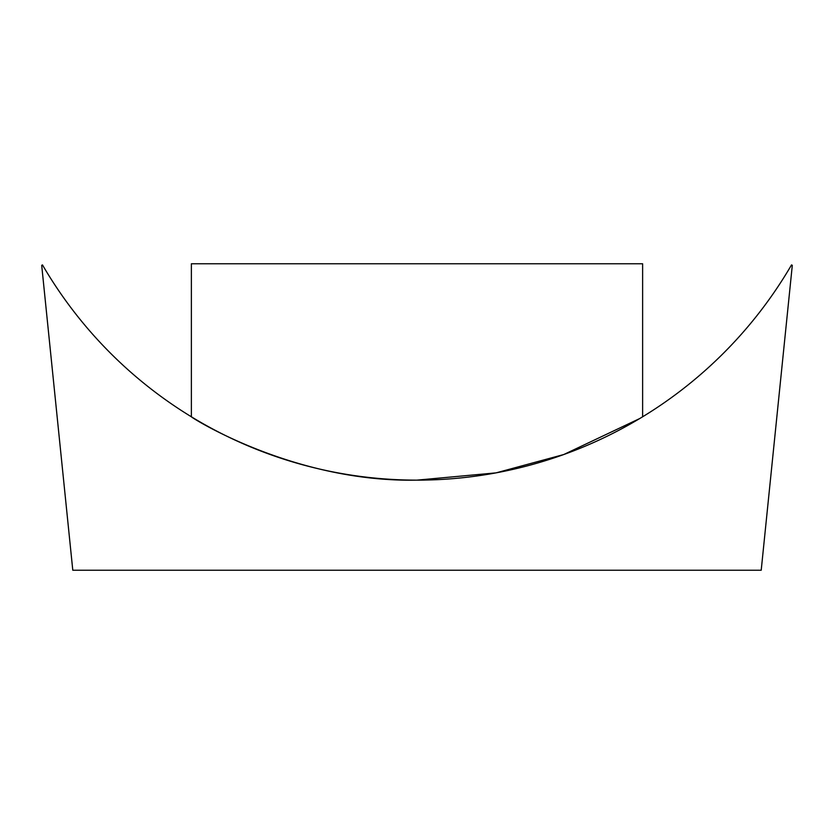 <?xml version="1.0" encoding="UTF-8"?>
<svg xmlns="http://www.w3.org/2000/svg" width="834" height="834" viewBox="0 0 834 834"><rect width="100%" height="100%" fill="white"/><g stroke="black" fill="none" stroke-linecap="round" stroke-linejoin="round"><path stroke-width="1.25" d="M417 480.134C293.453 482.594 190.308 416.937 191.372 416.791C190.288 416.844 293.214 482.605 417 480.134L496.053 472.868L563.774 454.53L639.73 418.543M72.787 570.227L41.7 265.348L42.471 264.91A433.482 433.482 0 0 0 791.529 264.91L792.3 265.348L761.213 570.227L72.787 570.227M642.628 416.791L642.628 263.773L191.372 263.773L191.372 416.791"/></g></svg>
